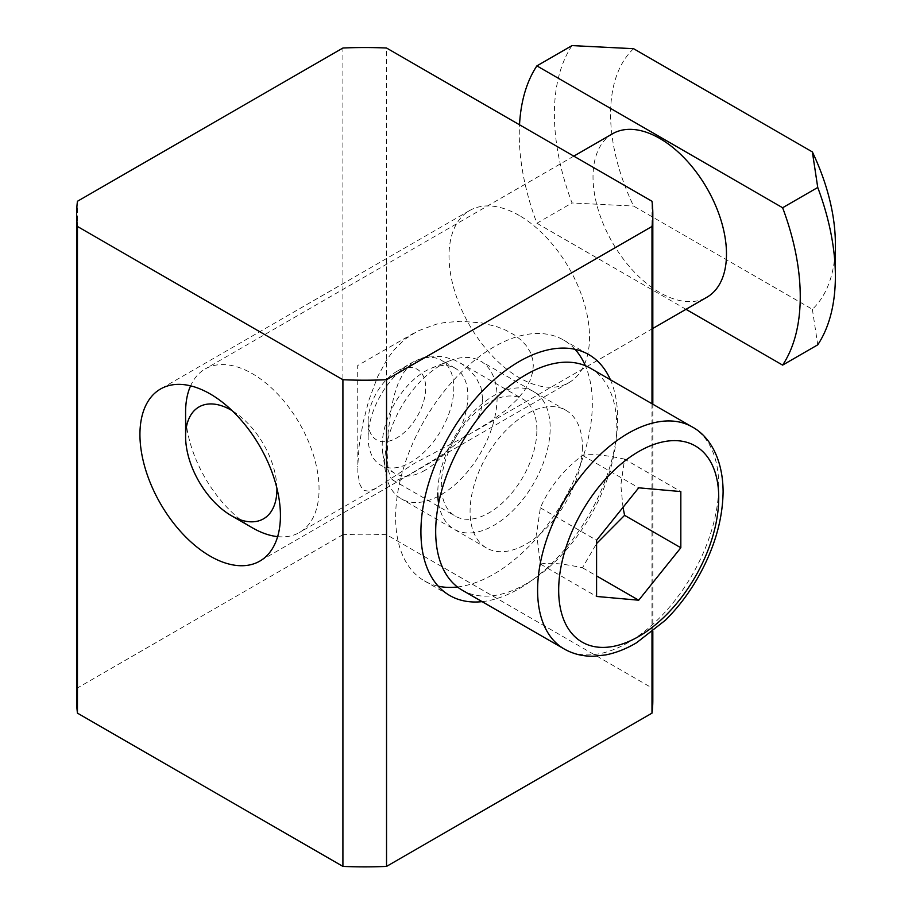 <?xml version="1.0" encoding="UTF-8"?>
<svg xmlns="http://www.w3.org/2000/svg" width="912" height="912" viewBox="0 0 912 912"><rect width="100%" height="100%" fill="white"/><g stroke="black" fill="none" stroke-linecap="round" stroke-linejoin="round"><path stroke-width="0.68" stroke-dasharray="4.56 3.42" d="M623.01 507.357L620.833 485.07L624.595 459.135L680.831 491.568M624.595 459.135C605.488 454.963 591.443 453.709 582.472 455.384C563.365 469.942 549.32 487.43 540.36 507.836L536.587 533.759L540.36 564.038C549.32 562.362 563.365 563.605 582.472 567.788L596.585 543.529M582.472 567.788L596.585 575.917M540.36 564.038L596.585 596.459M590.258 368.14A128.147 73.94 -60 0 1 616.808 426.816A128.147 73.94 -60 0 1 560.914 555.784A128.147 73.94 -60 0 1 462.224 590.178M582.403 446.698A79.469 45.862 -60 0 1 547.747 526.68A79.469 45.862 -60 0 1 486.541 548.009A79.469 45.862 -60 0 1 470.079 511.621A79.469 45.862 -60 0 1 504.746 431.638A79.469 45.862 -60 0 1 565.942 410.309A79.469 45.862 -60 0 1 582.403 446.698M497.108 397.507A79.469 45.862 -60 0 1 462.441 477.489A79.469 45.862 -60 0 1 401.246 498.818A79.469 45.862 -60 0 1 385.423 471.846A79.469 45.862 -60 0 1 384.784 462.441A79.469 45.862 -60 0 1 449.365 360.947A79.469 45.862 -60 0 1 480.647 361.129A79.469 45.862 -60 0 1 497.108 397.507M425.026 470.273A60.602 34.964 -60 0 1 394.759 473.294A60.602 34.964 -60 0 1 382.698 452.717A60.602 34.964 -60 0 1 382.208 445.546A60.602 34.964 -60 0 1 425.026 371.321A60.602 34.964 -60 0 1 431.456 368.163A60.602 34.964 -60 0 1 455.305 368.3A60.602 34.964 -60 0 1 467.856 396.036A60.602 34.964 -60 0 1 425.026 470.273M368.129 421.219A40.732 23.507 -60 0 1 396.914 371.332A40.732 23.507 -60 0 1 396.937 371.321A40.732 23.507 -60 0 1 425.699 387.942A40.732 23.507 -60 0 1 396.937 437.828A40.732 23.507 -60 0 1 368.129 421.264A40.732 23.507 -60 0 1 368.129 421.219M540.36 507.836L596.585 540.257M582.472 455.384L638.708 487.817M368.152 437.441A60.602 34.964 -60 0 1 410.97 363.215A60.602 34.964 -60 0 1 410.993 363.193A60.602 34.964 -60 0 1 441.248 360.194A60.602 34.964 -60 0 1 453.8 387.931A60.602 34.964 -60 0 1 410.97 462.167A60.602 34.964 -60 0 1 380.703 465.188A60.602 34.964 -60 0 1 368.152 437.509A60.602 34.964 -60 0 1 368.152 437.441M612.568 133.756A94.381 54.492 -120 0 0 598.101 209.384A94.381 54.492 -120 0 0 659.752 292.547A94.381 54.492 -120 0 0 706.948 297.221M685.995 309.316L536.894 223.235A198.691 114.707 60 0 1 519.521 124.784M277.636 536.632A94.381 54.492 -120 0 0 299.512 532.448A94.381 54.492 -120 0 0 313.979 456.821A94.381 54.492 -120 0 0 252.328 373.658A94.381 54.492 -120 0 0 205.143 368.984A94.381 54.492 -120 0 0 190.585 385.844M185.592 412.19A94.381 54.492 -120 0 0 252.328 527.774M633.589 48.701A158.95 91.77 -120 0 0 633.589 206.066L812.364 309.282A158.95 91.77 -120 0 0 835.369 243.88M572.018 45.6A198.691 114.707 -120 0 0 572.018 202.966L633.589 206.066M812.364 309.282L817.745 344.827M536.894 223.235L572.018 202.966M414.23 332.914L357.698 365.552L357.869 472.929L359.693 483.998L362.132 488.729L364.367 490.553L368.733 491.135L375.881 488.353L414.173 463.501L468.871 434.591L492.035 420.535L506.023 410.058L517.765 398.886L524.936 389.812L530.237 380.065L532.688 372.016L533.315 365.552L532.665 359.191L530.18 351.918L526.099 345.42L520.729 339.766L514.414 334.966L505.852 330.247L496.618 326.599L481.878 322.939L460.435 321.252L444.121 322.631L436.164 324.239L417.673 331.033L404.791 339.378L393.973 349.991L387.144 359.191L377.671 376.61L368.824 400.345L363.147 422.267L359.089 446.253L357.698 466.944M276.906 488.216A64.57 37.278 -120 0 0 232.138 410.685M652.821 700.553A288.089 166.326 0 0 0 651.989 687.956L386.54 534.694A288.089 166.326 0 0 0 342.912 534.694L342.912 48.017M342.912 534.694L77.452 687.956L77.452 201.267M651.989 632.107L651.989 403.742M482.117 601.646A139.08 80.302 120 0 0 519.259 588.605A139.08 80.302 120 0 0 610.402 379.757M651.989 687.956L651.989 201.267M386.54 534.694L386.54 48.017M519.259 215.494A99.34 57.353 -120 0 0 469.589 210.569A99.34 57.353 -120 0 0 454.37 290.176A99.34 57.353 -120 0 0 519.259 377.716A99.34 57.353 -120 0 0 568.94 382.641A99.34 57.353 -120 0 0 584.159 303.035A99.34 57.353 -120 0 0 519.259 215.494M575.005 349.307A139.08 80.302 120 0 0 563.513 340.005A139.08 80.302 120 0 0 493.973 346.891A139.08 80.302 120 0 0 403.115 469.452A139.08 80.302 120 0 0 424.433 580.898A139.08 80.302 120 0 0 438.239 586.188M457.448 586.975A139.08 80.302 120 0 0 493.973 574.013A139.08 80.302 120 0 0 585.356 365.723M77.452 687.956A288.089 166.326 0 0 0 76.631 700.553M482.733 398.806L480.977 387.52L475.961 377.306L468.209 368.665L461.905 363.979L454.894 360.24L443.46 356.638L429.347 356.079L419.303 358.838L410.594 364.492L403.651 372.655L398.419 382.641L394.144 395.306L391.145 408.918L388.147 432.413L387.201 453.959L388.147 469.999L391.123 478.675L393.551 480.328L396.8 480.35L408.063 475.357L439.949 456.285L458.462 442.354L468.209 432.607L476.999 420.033L480.989 410.48L482.733 398.806M438.604 503.481A79.469 45.885 120 0 0 498.784 522.325A79.469 45.885 120 0 0 550.175 428.002A79.469 45.885 120 0 0 493.973 395.557A79.469 45.885 120 0 0 437.783 492.89A79.469 45.885 120 0 0 437.783 492.993M536.872 430.065A67.556 38.999 120 0 0 522.884 399.137A67.556 38.999 120 0 0 470.831 417.24A67.556 38.999 120 0 0 441.34 485.218A67.556 38.999 120 0 0 455.327 516.146A67.556 38.999 120 0 0 507.391 498.043A67.556 38.999 120 0 0 536.872 430.065M692.185 426.919A128.147 73.94 -60 0 1 718.724 485.583A128.147 73.94 -60 0 1 662.83 614.551A128.147 73.94 -60 0 1 564.152 648.945M382.698 452.717L385.423 471.846M486.541 548.009L401.246 498.818M396.937 371.321L410.993 363.193M394.759 473.294L380.703 465.188M565.942 410.309L480.647 361.129M368.129 421.264L368.152 437.509M455.305 368.3L441.248 360.194M431.456 368.163L449.365 360.947M573.808 156.134L205.143 368.984M652.821 328.468L475.289 430.977M376.633 487.92L299.512 532.448M424.433 580.898L449.73 595.502M652.821 631.457L652.821 404.21M469.589 210.569L160.512 389.014M563.513 340.005L588.799 354.608M568.94 382.641L259.852 561.085M460.093 362.885L522.884 399.137M392.536 479.894L455.327 516.146"/><path stroke-width="1.37" d="M596.585 543.529L624.595 515.337L623.01 507.357M596.585 575.917L638.708 600.21L680.831 547.759L624.595 515.337M680.831 547.759L680.831 491.568L638.708 487.817L596.585 540.257L596.585 596.459L638.708 600.21M564.152 648.945L462.224 590.178A128.147 73.94 -60 0 1 435.685 531.514A128.147 73.94 -60 0 1 491.579 402.534A128.147 73.94 -60 0 1 590.258 368.14L692.185 426.919A128.147 73.94 -60 0 0 593.495 461.312A128.147 73.94 -60 0 0 537.601 590.281A128.147 73.94 -60 0 0 564.152 648.945C573.169 654.064 583.11 656.492 593.974 656.207L605.75 654.907C616.045 652.867 626.327 648.808 636.565 642.755L665.395 620.217C677.593 608.122 688.252 594.225 697.384 578.527C714.13 549.263 722.692 520.307 723.102 491.671C722.885 457.733 708.841 435.799 692.185 426.919M652.821 328.468L706.948 297.221A94.381 54.492 -120 0 0 721.415 221.605A94.381 54.492 -120 0 0 659.752 138.43A94.381 54.492 -120 0 0 612.568 133.756L573.808 156.134M685.995 309.316L782.621 365.108A198.691 114.707 60 0 0 782.621 207.742L536.894 65.881L572.018 45.6L633.589 48.701L812.364 151.916A158.95 91.77 -120 0 1 835.369 243.88L835.369 276.325A198.691 114.707 -120 0 0 817.745 187.473L812.364 151.916M519.521 124.784A198.691 114.707 60 0 1 536.894 65.881M190.585 385.844A94.381 54.492 -120 0 0 185.592 412.19L185.592 436.517A64.57 37.278 -120 0 0 231.26 515.611L231.26 515.611A64.57 37.278 -120 0 0 276.906 488.216M252.328 527.774L231.26 515.611L252.328 527.774A94.381 54.492 -120 0 0 277.636 536.632M782.621 365.108L817.745 344.827A198.691 114.707 -120 0 0 835.369 276.325M782.621 207.742L817.745 187.473M232.138 410.685A64.57 37.278 -120 0 0 231.26 410.161A64.57 37.278 -120 0 0 185.592 436.517M76.631 213.864L76.631 700.553A288.089 166.326 0 0 0 77.452 713.138L342.912 866.4L342.912 379.723A288.089 166.326 0 0 0 386.54 379.723L651.989 226.461A288.089 166.326 0 0 0 652.821 213.864A288.089 166.326 0 0 0 651.989 201.267L386.54 48.017A288.089 166.326 0 0 0 342.912 48.017L77.452 201.267A288.089 166.326 0 0 0 76.631 213.864A288.089 166.326 0 0 0 77.452 226.461L342.912 379.723M77.452 713.138L77.452 226.461M210.182 393.938A99.34 57.353 -120 0 0 160.512 389.014A99.34 57.353 -120 0 0 145.282 468.62A99.34 57.353 -120 0 0 210.182 556.16A99.34 57.353 -120 0 0 259.852 561.085A99.34 57.353 -120 0 0 275.082 481.479A99.34 57.353 -120 0 0 210.182 393.938M342.912 866.4A288.089 166.326 0 0 0 386.54 866.4L386.54 379.723M386.54 866.4L651.989 713.138L651.989 632.107M651.989 403.742L651.989 226.461M610.402 379.757A139.08 80.302 120 0 0 588.799 354.608A139.08 80.302 120 0 0 519.259 361.494A139.08 80.302 120 0 0 428.401 484.055A139.08 80.302 120 0 0 449.73 595.502A139.08 80.302 120 0 0 482.117 601.646M438.239 586.188A139.08 80.302 120 0 0 457.448 586.975M651.989 713.138A288.089 166.326 0 0 0 652.821 700.553L652.821 631.457M585.356 365.723A139.08 80.302 120 0 0 575.005 349.307M437.783 492.993A79.469 45.885 120 0 0 438.604 503.481M718.736 497.747A113.248 65.345 -60 0 1 638.708 636.485A113.248 65.345 -60 0 1 558.68 590.269A113.248 65.345 -60 0 1 638.708 451.543A113.248 65.345 -60 0 1 718.736 497.747M652.821 404.21L652.821 213.864"/></g></svg>
